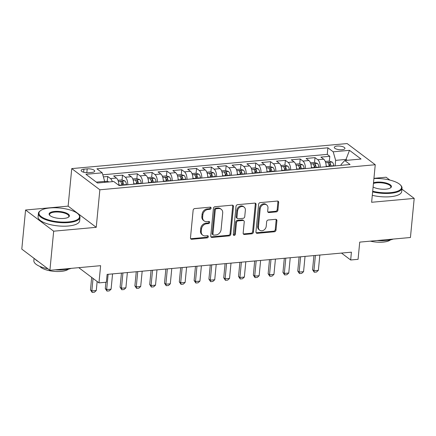 <?xml version="1.0" encoding="UTF-8"?>
<svg xmlns="http://www.w3.org/2000/svg" width="436" height="436" viewBox="0 0 436 436"><rect width="100%" height="100%" fill="white"/><g stroke="black" fill="none" stroke-linecap="round" stroke-linejoin="round"><path stroke-width="0.65" d="M211.095 208.146A1.15 0.943 127 0 0 210.179 207.165L194.739 208.572A1.64 1.346 127 0 0 193.137 210.239L190.478 237.871A1.64 1.346 127 0 0 190.946 239.048A1.64 1.346 127 0 0 191.786 239.277L207.225 237.871A1.15 0.943 127 0 0 207.432 235.718L205.432 235.903A5.248 4.316 127 0 1 202.745 235.184A5.248 4.316 127 0 1 201.258 231.412L201.476 229.113A5.248 4.316 127 0 1 206.599 223.777L208.599 223.592A1.15 0.943 127 0 0 208.806 221.444L206.806 221.624A5.248 4.316 127 0 1 204.124 220.905A5.248 4.316 127 0 1 202.631 217.133L202.854 214.834A5.248 4.316 127 0 1 207.977 209.498L209.972 209.318A1.15 0.943 127 0 0 211.095 208.146M204.124 220.905L203.361 220.333A5.248 4.316 127 0 1 201.873 216.561L202.091 214.261A5.248 4.316 127 0 1 207.214 208.926L209.215 208.74A1.15 0.943 127 0 0 210.294 207.16M190.63 238.677A1.64 1.346 127 0 0 191.023 238.699L206.468 237.298A1.15 0.943 127 0 0 207.547 235.718M202.745 235.184L201.988 234.606A5.248 4.316 127 0 1 200.495 230.84L200.718 228.535A5.248 4.316 127 0 1 205.841 223.199L207.841 223.019A1.15 0.943 127 0 0 208.92 221.439M337.192 146.065A5.346 1.82 5.5 0 0 334.303 147.384A5.346 1.82 5.5 0 0 342.053 149.728A5.346 1.82 5.5 0 0 344.947 148.409A5.346 1.82 5.5 0 0 337.192 146.065M276.32 211.88A1.64 1.346 127 0 0 277.917 210.212L278.664 202.462A1.64 1.346 127 0 0 278.201 201.285A1.64 1.346 127 0 0 277.361 201.056L260.21 202.615A1.64 1.346 127 0 0 258.608 204.282L255.948 231.919A1.64 1.346 127 0 0 256.417 233.097A1.64 1.346 127 0 0 257.256 233.32L274.402 231.761A1.64 1.346 127 0 0 276.004 230.094L276.909 220.73A1.64 1.346 127 0 0 276.44 219.553A1.64 1.346 127 0 0 275.601 219.324L268.26 219.995A1.64 1.346 127 0 0 266.663 221.662L266.216 226.306A4.387 3.608 127 0 1 263.715 230.17A4.387 3.608 127 0 1 259.687 230.164A4.387 3.608 127 0 1 258.439 227.014L260.188 208.822A4.387 3.608 127 0 1 262.69 204.953A4.387 3.608 127 0 1 266.718 204.964A4.387 3.608 127 0 1 267.966 208.114L267.671 211.144A1.64 1.346 127 0 0 268.14 212.321A1.64 1.346 127 0 0 268.979 212.55L276.32 211.88L275.557 211.307A1.64 1.346 127 0 0 277.16 209.64L277.906 201.89A1.64 1.346 127 0 0 277.759 201.078M53.672 231.189L96.242 227.32L68.13 206.135L25.566 210.01L53.672 231.189L49.906 270.293L100.618 265.677L98.961 282.882L106.368 282.212L107.12 274.391L351.416 252.172L350.664 259.992L358.07 259.322L359.722 242.116L410.434 237.506L414.2 198.407L401.921 189.153M96.242 227.32L99.855 189.785L375.249 164.737L371.63 202.277L414.2 198.407M233.467 206.571A1.64 1.346 127 0 0 233.004 205.394A1.64 1.346 127 0 0 232.165 205.165L215.013 206.729A1.64 1.346 127 0 0 213.411 208.392L210.752 236.029A1.64 1.346 127 0 0 211.22 237.206A1.64 1.346 127 0 0 212.06 237.429L229.205 235.871A1.64 1.346 127 0 0 230.808 234.203L233.467 206.571L232.71 205.999A1.64 1.346 127 0 0 232.557 205.193M237.615 204.669L254.76 203.111A1.64 1.346 127 0 1 255.6 203.34A1.64 1.346 127 0 1 256.068 204.517L253.409 232.148A1.64 1.346 127 0 1 251.806 233.816L244.465 234.481A1.64 1.346 127 0 1 243.626 234.257A1.64 1.346 127 0 1 243.163 233.08L244.242 221.875A1.64 1.346 127 0 0 243.773 220.698A1.64 1.346 127 0 0 242.934 220.469L238.067 220.916A1.64 1.346 127 0 0 236.465 222.578L235.342 234.246A1.15 0.943 127 0 1 233.304 234.432L236.012 206.337A1.64 1.346 127 0 1 237.615 204.669M389.882 180.079L386.094 177.223L373.941 178.329M49.906 270.293L21.8 249.109L25.566 210.01M328.967 165.021L329.006 164.617M329.338 161.129L329.807 156.295L320.923 157.107L323.692 159.195L317.773 159.734A6.682 3.052 84.8 0 1 320.264 167.239M314.16 166.367L314.198 165.963M314.536 162.475L314.999 157.641L306.116 158.453L308.89 160.541L302.966 161.08A6.682 3.052 84.8 0 1 305.462 168.585M299.352 167.713L299.39 167.315M299.728 163.822L300.191 158.987L291.308 159.799L294.082 161.887L288.158 162.426A6.682 3.052 84.8 0 1 290.654 169.931M284.545 169.059L284.588 168.661M284.921 165.168L285.389 160.339L276.506 161.146L279.274 163.233L273.356 163.773A6.682 3.052 84.8 0 1 275.846 171.277M269.742 170.405L269.78 170.007M270.118 166.514L270.582 161.685L261.698 162.492L264.472 164.579L258.548 165.119A6.682 3.052 84.8 0 1 261.044 172.623M254.935 171.751L254.973 171.353M255.311 167.86L255.774 163.031L246.89 163.838L249.665 165.925L243.74 166.465A6.682 3.052 84.8 0 1 246.236 173.969M240.127 173.097L240.165 172.7M240.503 169.206L240.966 164.377L232.083 165.184L234.857 167.271L228.938 167.811A6.682 3.052 84.8 0 1 231.429 175.316M225.325 174.444L225.363 174.046M225.695 170.552L226.164 165.724L217.281 166.53L220.055 168.618L214.131 169.157A6.682 3.052 84.8 0 1 216.621 176.662M210.517 175.79L210.555 175.392M210.893 171.898L211.356 167.07L202.473 167.876L205.247 169.964L199.323 170.503A6.682 3.052 84.8 0 1 201.819 178.008M195.71 177.136L195.748 176.738M196.086 173.245L196.549 168.416L187.665 169.223L190.439 171.31L184.515 171.849A6.682 3.052 84.8 0 1 187.011 179.354M180.907 178.482L180.945 178.084M181.278 174.591L181.747 169.762L172.863 170.569L175.632 172.656L169.713 173.196A6.682 3.052 84.8 0 1 172.204 180.7M166.1 179.828L166.138 179.43M166.476 175.937L166.939 171.108L158.055 171.915L160.83 174.008L154.905 174.542A6.682 3.052 84.8 0 1 157.401 182.046M151.292 181.174L151.33 180.776M151.668 177.283L152.131 172.454L143.248 173.261L146.022 175.354L140.098 175.888A6.682 3.052 84.8 0 1 142.594 183.393M136.484 182.52L136.523 182.123M136.86 178.629L137.329 173.8L128.446 174.607L131.214 176.7L125.296 177.234A6.682 3.052 84.8 0 1 127.786 184.739M121.682 183.872L121.72 183.469M122.053 179.975L122.521 175.147L113.638 175.953L116.412 178.046A6.682 3.052 84.8 0 1 118.903 185.382M88.65 172.71L91.903 172.416A5.178 1.76 5.5 0 0 94.705 171.135A5.178 1.76 5.5 0 0 87.195 168.863L83.935 169.163A5.178 1.76 5.5 0 0 81.14 170.438A5.178 1.76 5.5 0 0 88.65 172.71M99.855 189.785L71.749 168.601L347.138 143.558L375.249 164.737M329.807 156.295L327.262 154.377L327.894 147.809L96.917 168.814L102.237 172.82L104.673 181.365L104.575 182.362M327.894 147.809L333.213 151.815L349.498 150.338L361.046 159.036L344.756 160.519L350.075 164.525L119.099 185.529L113.785 181.523L97.495 183.006L85.952 174.302L102.237 172.82M107.251 181.322L107.714 176.493L110.488 178.58A6.682 3.052 84.8 0 1 112.346 181.654M122.521 175.147L125.296 177.234M137.329 173.8L140.098 175.888M152.131 172.454L154.905 174.542M166.939 171.108L169.713 173.196M181.747 169.762L184.515 171.849M196.549 168.416L199.323 170.503M211.356 167.07L214.131 169.157M226.164 165.724L228.938 167.811M240.966 164.377L243.74 166.465M255.774 163.031L258.548 165.119M270.582 161.685L273.356 163.773M285.389 160.339L288.158 162.426M300.191 158.987L302.966 161.08M314.999 157.641L317.773 159.734M327.262 154.377L102.798 174.792M107.714 176.493L103.397 176.885M345.917 160.415L346.01 159.423L335.649 160.366L335.115 165.887M104.673 181.365L96.329 182.128M68.13 206.135L71.749 168.601M341.486 253.076L350.664 259.992M78.769 267.666L98.961 282.882M347.176 160.301L346.01 159.423L349.498 150.338M341.034 165.348L341.115 164.486L344.756 160.519M133.71 184.205A6.682 3.052 -95.2 0 0 131.214 176.7M148.518 182.853A6.682 3.052 -95.2 0 0 146.022 175.354M163.32 181.507A6.682 3.052 -95.2 0 0 160.83 174.008M178.128 180.161A6.682 3.052 -95.2 0 0 175.632 172.656M192.935 178.815A6.682 3.052 -95.2 0 0 190.439 171.31M207.738 177.468A6.682 3.052 -95.2 0 0 205.247 169.964M222.545 176.122A6.682 3.052 -95.2 0 0 220.055 168.618M237.353 174.776A6.682 3.052 -95.2 0 0 234.857 167.271M252.155 173.43A6.682 3.052 -95.2 0 0 249.665 165.925M266.963 172.084A6.682 3.052 -95.2 0 0 264.472 164.579M281.77 170.738A6.682 3.052 -95.2 0 0 279.274 163.233M296.578 169.391A6.682 3.052 -95.2 0 0 294.082 161.887M311.38 168.045A6.682 3.052 -95.2 0 0 308.89 160.541M326.188 166.699A6.682 3.052 -95.2 0 0 323.692 159.195M335.649 160.366L333.213 151.815M210.904 236.835A1.64 1.346 127 0 0 211.297 236.857L228.448 235.298A1.64 1.346 127 0 0 230.05 233.631L232.71 205.999M216.403 208.73A1.15 0.943 127 0 0 215.286 209.896L212.948 234.154A1.15 0.943 127 0 0 213.863 235.135L215.973 234.944A5.248 4.316 127 0 0 221.096 229.609L222.692 213.03A5.248 4.316 127 0 0 221.199 209.258A5.248 4.316 127 0 0 218.512 208.539L216.403 208.73L215.646 208.157A1.15 0.943 127 0 0 214.523 209.324L215.286 209.896M213.275 234.977L212.517 234.405A1.15 0.943 127 0 1 212.19 233.582L214.523 209.324M221.199 209.258L220.436 208.686A5.248 4.316 127 0 0 217.755 207.967L218.512 208.539M215.646 208.157L217.755 207.967M243.31 233.887A1.64 1.346 127 0 0 243.708 233.909L251.043 233.244A1.64 1.346 127 0 0 252.646 231.576L255.305 203.944A1.64 1.346 127 0 0 255.158 203.138M243.773 220.698L243.016 220.126A1.64 1.346 127 0 0 242.176 219.897L237.304 220.338A1.64 1.346 127 0 0 235.707 222.006L234.579 233.674L235.342 234.246M233.347 234.846A1.15 0.943 127 0 0 234.579 233.674M245.359 210.245A4.387 3.608 127 0 0 244.111 207.095A4.387 3.608 127 0 0 240.083 207.084A4.387 3.608 127 0 0 237.582 210.953L236.966 217.362A1.64 1.346 127 0 0 237.435 218.54A1.64 1.346 127 0 0 238.274 218.763L243.141 218.322A1.64 1.346 127 0 0 244.743 216.654L245.359 210.245M244.111 207.095L243.353 206.522A4.387 3.608 127 0 0 239.32 206.511A4.387 3.608 127 0 0 236.824 210.381L237.582 210.953M237.435 218.54L236.672 217.967A1.64 1.346 127 0 1 236.208 216.79L236.824 210.381M267.824 211.951A1.64 1.346 127 0 0 268.222 211.978L275.557 211.307M266.718 204.964L265.96 204.391A4.387 3.608 127 0 0 261.927 204.38A4.387 3.608 127 0 0 259.431 208.245L260.188 208.822M259.687 230.164L258.924 229.592A4.387 3.608 127 0 1 257.681 226.437L259.431 208.245M256.101 232.726A1.64 1.346 127 0 0 256.493 232.748L273.645 231.189A1.64 1.346 127 0 0 275.247 229.521L276.146 220.158A1.64 1.346 127 0 0 275.999 219.352M109.104 181.948L107.131 181.283L104.656 181.507M91.68 277.394L90.475 289.907L91.843 290.937L96.285 290.534L97.152 281.52M96.285 290.534L94.41 292.24L92.187 292.442L90.475 289.907M93.048 278.424L91.843 290.937L92.187 292.442M49.977 207.956A20.383 6.938 5.5 0 0 40.564 210.621A20.383 6.938 5.5 0 0 45.409 218.856A20.383 6.938 5.5 0 0 68.512 221.924A20.383 6.938 5.5 0 0 78.398 214.261A20.383 6.938 5.5 0 0 49.977 207.956M78.398 214.261L78.829 214.714A20.884 7.107 -174.5 0 1 79.99 217.411A20.884 7.107 -174.5 0 1 68.692 222.562A20.884 7.107 -174.5 0 1 38.406 213.406A20.884 7.107 -174.5 0 1 40.063 210.98L40.564 210.621M54.609 211.449A10.191 3.466 -174.5 0 1 66.163 212.981A10.191 3.466 -174.5 0 1 68.583 217.101A10.191 3.466 -174.5 0 1 63.879 218.431A10.191 3.466 -174.5 0 1 49.666 215.275A10.191 3.466 -174.5 0 1 54.609 211.449M68.305 217.275A9.69 3.297 5.5 0 0 68.844 216.338A9.69 3.297 5.5 0 0 54.794 212.087A9.69 3.297 5.5 0 0 49.551 214.479A9.69 3.297 5.5 0 0 49.9 215.504M71.264 268.347A20.884 7.107 -174.5 0 1 64.147 269.797A20.884 7.107 -174.5 0 1 55.132 269.813M47.971 268.832A20.884 7.107 -174.5 0 1 33.861 260.641L34.079 258.363M38.335 261.573A20.884 7.107 -174.5 0 1 35.207 259.213M68.414 269.165A15.037 5.118 -174.5 0 1 61.138 271.388A15.037 5.118 -174.5 0 1 39.894 266.418M79.99 217.411L79.657 220.85A20.884 7.107 -174.5 0 1 68.365 226.006A20.884 7.107 -174.5 0 1 38.079 216.845L38.406 213.406M372.698 191.235A20.383 6.938 5.5 0 0 390.542 192.641A20.383 6.938 5.5 0 0 400.433 184.978A20.383 6.938 5.5 0 0 373.919 178.537M400.433 184.978L400.858 185.431A20.884 7.107 -174.5 0 1 402.019 188.123A20.884 7.107 -174.5 0 1 390.727 193.279A20.884 7.107 -174.5 0 1 372.633 191.889M373.51 182.749A10.191 3.466 -174.5 0 1 376.639 182.161A10.191 3.466 -174.5 0 1 388.193 183.692A10.191 3.466 -174.5 0 1 390.612 187.812A10.191 3.466 -174.5 0 1 385.909 189.148A10.191 3.466 -174.5 0 1 373.102 187.022M390.34 187.992A9.69 3.297 5.5 0 0 390.874 187.055A9.69 3.297 5.5 0 0 376.824 182.804A9.69 3.297 5.5 0 0 373.439 183.507M393.294 239.064A20.884 7.107 -174.5 0 1 386.176 240.514A20.884 7.107 -174.5 0 1 377.162 240.53M390.443 239.876A15.037 5.118 -174.5 0 1 383.173 242.105A15.037 5.118 -174.5 0 1 370.338 241.152M402.019 188.123L401.687 191.568A20.884 7.107 -174.5 0 1 390.394 196.718A20.884 7.107 -174.5 0 1 372.3 195.328M118.848 184.047A4.425 2.022 84.8 0 1 119.072 185.229L119.11 185.529M117.965 180.297L121.933 179.937L124.936 180.945A4.425 2.022 84.8 0 1 126.478 184.559L126.516 184.859M123.699 185.115L123.661 184.815A4.425 2.022 -95.2 0 0 122.674 181.823C121.524 181.18 120.93 181.234 120.897 181.986A4.425 2.022 84.8 0 1 121.884 184.973L121.922 185.273M122.674 181.823L122.456 184.074A2.256 1.03 84.8 0 1 122.69 185.06L122.712 185.202M120.799 181.692L120.897 181.986M105.888 282.255L105.283 288.561L106.646 289.591L111.087 289.188L112.564 273.895M111.087 289.188L109.213 290.894L106.994 291.095L105.283 288.561M108.123 274.299L106.646 289.591L106.994 291.095M133.656 182.7A4.425 2.022 84.8 0 1 133.879 183.883L133.917 184.183M132.773 178.951L136.741 178.591L139.743 179.599A4.425 2.022 84.8 0 1 141.28 183.213L141.319 183.512M138.506 183.763L138.468 183.469A4.425 2.022 -95.2 0 0 137.482 180.477C136.326 179.834 135.738 179.888 135.705 180.64A4.425 2.022 84.8 0 1 136.691 183.627L136.73 183.927M137.482 180.477L137.264 182.728A2.256 1.03 84.8 0 1 137.498 183.714L137.514 183.856M135.607 180.346L135.705 180.64M121.448 273.089L120.085 287.215L121.453 288.245L125.895 287.842L127.367 272.549M125.895 287.842L124.02 289.548L121.797 289.749L120.085 287.215M122.925 272.952L121.453 288.245L121.797 289.749M148.458 181.354A4.425 2.022 84.8 0 1 148.687 182.537L148.725 182.837M147.581 177.605L151.548 177.245L154.546 178.253A4.425 2.022 84.8 0 1 156.088 181.867L156.126 182.161M153.314 182.417L153.276 182.117A4.425 2.022 -95.2 0 0 152.284 179.131C151.134 178.488 150.54 178.542 150.507 179.294A4.425 2.022 84.8 0 1 151.499 182.281L151.537 182.58M152.284 179.131L152.071 181.381A2.256 1.03 84.8 0 1 152.306 182.368L152.322 182.51M150.409 179L150.507 179.294M136.255 271.742L134.893 285.869L136.261 286.899L140.703 286.496L142.174 271.203M140.703 286.496L138.828 288.201L136.604 288.403L134.893 285.869M137.732 271.606L136.261 286.899L136.604 288.403M163.266 180.008A4.425 2.022 84.8 0 1 163.489 181.191L163.527 181.49M162.383 176.258L166.356 175.899L169.353 176.907A4.425 2.022 84.8 0 1 170.896 180.52L170.934 180.815M168.116 181.071L168.083 180.771A4.425 2.022 -95.2 0 0 167.092 177.784C165.942 177.141 165.348 177.196 165.315 177.948A4.425 2.022 84.8 0 1 166.307 180.935L166.339 181.234M167.092 177.784L166.874 180.035A2.256 1.03 84.8 0 1 167.113 181.022L167.13 181.163M165.217 177.654L165.315 177.948M151.058 270.396L149.701 284.523L151.069 285.553L155.51 285.149L156.982 269.857M155.51 285.149L153.63 286.855L151.412 287.057L149.701 284.523M152.54 270.26L151.069 285.553L151.412 287.057M178.073 178.662A4.425 2.022 84.8 0 1 178.297 179.845L178.335 180.144M177.19 174.912L181.158 174.553L184.161 175.561A4.425 2.022 84.8 0 1 185.698 179.169L185.736 179.469M182.924 179.725L182.886 179.425A4.425 2.022 -95.2 0 0 181.899 176.438C180.744 175.795 180.155 175.85 180.123 176.602A4.425 2.022 84.8 0 1 181.109 179.588L181.147 179.888M181.899 176.438L181.681 178.689A2.256 1.03 84.8 0 1 181.916 179.676L181.937 179.817M180.024 176.308L180.123 176.602M165.865 269.045L164.503 283.177L165.871 284.207L170.312 283.803L171.784 268.511M170.312 283.803L168.438 285.509L166.22 285.711L164.503 283.177M167.342 268.914L165.871 284.207L166.22 285.711M192.875 177.316A4.425 2.022 84.8 0 1 193.104 178.498L193.143 178.798M191.998 173.566L195.966 173.206L198.963 174.215A4.425 2.022 84.8 0 1 200.506 177.823L200.544 178.122M197.731 178.379L197.693 178.079A4.425 2.022 -95.2 0 0 196.701 175.092C195.551 174.449 194.957 174.504 194.925 175.256A4.425 2.022 84.8 0 1 195.917 178.242L195.955 178.542M196.701 175.092L196.489 177.343A2.256 1.03 84.8 0 1 196.723 178.329L196.74 178.471M194.827 174.961L194.925 175.256M180.673 267.699L179.31 281.83L180.678 282.86L185.12 282.457L186.592 267.164M185.12 282.457L183.245 284.163L181.022 284.365L179.31 281.83M182.15 267.568L180.678 282.86L181.022 284.365M207.683 175.97A4.425 2.022 84.8 0 1 207.912 177.152L207.945 177.452M206.8 172.22L210.773 171.86L213.771 172.869A4.425 2.022 84.8 0 1 215.313 176.476L215.351 176.776M212.539 177.032L212.501 176.733A4.425 2.022 -95.2 0 0 211.509 173.746C210.359 173.103 209.765 173.157 209.732 173.91A4.425 2.022 84.8 0 1 210.724 176.896L210.762 177.196M211.509 173.746L211.291 175.997A2.256 1.03 84.8 0 1 211.531 176.983L211.547 177.125M209.634 173.615L209.732 173.91M195.475 266.352L194.118 280.484L195.486 281.514L199.928 281.111L201.399 265.818M199.928 281.111L198.048 282.817L195.829 283.019L194.118 280.484M196.958 266.222L195.486 281.514L195.829 283.019M222.491 174.623A4.425 2.022 84.8 0 1 222.714 175.806L222.752 176.106M221.608 170.874L225.576 170.514L228.578 171.522A4.425 2.022 84.8 0 1 230.121 175.13L230.154 175.43M227.341 175.686L227.303 175.386A4.425 2.022 -95.2 0 0 226.317 172.4C225.161 171.757 224.573 171.811 224.54 172.563A4.425 2.022 84.8 0 1 225.526 175.55L225.565 175.85M226.317 172.4L226.099 174.651A2.256 1.03 84.8 0 1 226.333 175.637L226.355 175.779M224.442 172.269L224.54 172.563M210.283 265.006L208.92 279.138L210.288 280.168L214.73 279.765L216.207 264.472M214.73 279.765L212.855 281.471L210.637 281.672L208.92 279.138M211.765 264.875L210.288 280.168L210.637 281.672M237.298 173.277A4.425 2.022 84.8 0 1 237.522 174.46L237.56 174.76M236.416 169.528L240.383 169.168L243.386 170.176A4.425 2.022 84.8 0 1 244.923 173.784L244.961 174.084M242.149 174.34L242.111 174.04A4.425 2.022 -95.2 0 0 241.124 171.054C239.969 170.411 239.375 170.465 239.348 171.217A4.425 2.022 84.8 0 1 240.334 174.204L240.372 174.504M241.124 171.054L240.906 173.305A2.256 1.03 84.8 0 1 241.141 174.291L241.157 174.433M239.244 170.923L239.348 171.217M225.09 263.66L223.728 277.792L225.096 278.822L229.538 278.419L231.009 263.121M229.538 278.419L227.663 280.125L225.439 280.326L223.728 277.792M226.567 263.529L225.096 278.822L225.439 280.326M252.101 171.931A4.425 2.022 84.8 0 1 252.33 173.114L252.368 173.414M251.223 168.182L255.191 167.816L258.188 168.83A4.425 2.022 84.8 0 1 259.731 172.438L259.769 172.738M256.957 172.994L256.918 172.694A4.425 2.022 -95.2 0 0 255.927 169.708C254.777 169.064 254.183 169.119 254.15 169.871A4.425 2.022 84.8 0 1 255.142 172.858L255.18 173.157M255.927 169.708L255.709 171.958A2.256 1.03 84.8 0 1 255.948 172.945L255.965 173.087M254.052 169.577L254.15 169.871M239.898 262.314L238.536 276.446L239.904 277.476L244.345 277.073L245.817 261.774M244.345 277.073L242.471 278.773L240.247 278.98L238.536 276.446M241.375 262.183L239.904 277.476L240.247 278.98M266.908 170.585A4.425 2.022 84.8 0 1 267.132 171.768L267.17 172.067M266.025 166.835L269.998 166.47L272.996 167.484A4.425 2.022 84.8 0 1 274.538 171.092L274.576 171.392M271.759 171.648L271.726 171.348A4.425 2.022 -95.2 0 0 270.734 168.361C269.584 167.718 268.99 167.773 268.958 168.525A4.425 2.022 84.8 0 1 269.949 171.512L269.982 171.811M270.734 168.361L270.516 170.612A2.256 1.03 84.8 0 1 270.756 171.599L270.772 171.74M268.859 168.231L268.958 168.525M254.7 260.968L253.343 275.1L254.706 276.13L259.153 275.726L260.624 260.428M259.153 275.726L257.273 277.427L255.055 277.634L253.343 275.1M256.183 260.837L254.706 276.13L255.055 277.634M281.716 169.239A4.425 2.022 84.8 0 1 281.939 170.422L281.978 170.721M280.833 165.489L284.801 165.124L287.804 166.138A4.425 2.022 84.8 0 1 289.341 169.746L289.379 170.045M286.566 170.302L286.528 170.002A4.425 2.022 -95.2 0 0 285.542 167.015C284.386 166.372 283.798 166.427 283.765 167.179A4.425 2.022 84.8 0 1 284.752 170.165L284.79 170.465M285.542 167.015L285.324 169.266A2.256 1.03 84.8 0 1 285.558 170.253L285.575 170.394M283.667 166.884L283.765 167.179M269.508 259.622L268.145 273.754L269.513 274.784L273.955 274.38L275.427 259.082M273.955 274.38L272.08 276.081L269.857 276.282L268.145 273.754M270.985 259.485L269.513 274.784L269.857 276.282M296.518 167.893A4.425 2.022 84.8 0 1 296.747 169.075L296.785 169.375M295.641 164.143L299.608 163.778L302.606 164.792A4.425 2.022 84.8 0 1 304.148 168.4L304.186 168.699M301.374 168.955L301.336 168.656A4.425 2.022 -95.2 0 0 300.344 165.669C299.194 165.026 298.6 165.081 298.567 165.833A4.425 2.022 84.8 0 1 299.559 168.819L299.597 169.119M300.344 165.669L300.132 167.92A2.256 1.03 84.8 0 1 300.366 168.906L300.382 169.043M298.469 165.538L298.567 165.833M284.316 258.276L282.953 272.407L284.321 273.437L288.763 273.034L290.234 257.736M288.763 273.034L286.888 274.735L284.664 274.936L282.953 272.407M285.793 258.139L284.321 273.437L284.664 274.936M311.326 166.547A4.425 2.022 84.8 0 1 311.549 167.729L311.587 168.024M310.443 162.797L314.416 162.432L317.413 163.446A4.425 2.022 84.8 0 1 318.956 167.053L318.994 167.353M316.182 167.609L316.144 167.31A4.425 2.022 -95.2 0 0 315.152 164.323C314.002 163.68 313.408 163.734 313.375 164.481A4.425 2.022 84.8 0 1 314.367 167.473L314.405 167.773M315.152 164.323L314.934 166.574A2.256 1.03 84.8 0 1 315.173 167.56L315.19 167.697M313.277 164.192L313.375 164.481M299.118 256.929L297.761 271.061L299.129 272.091L303.57 271.683L305.042 256.39M303.57 271.683L301.69 273.388L299.472 273.59L297.761 271.061M300.6 256.793L299.129 272.091L299.472 273.59M326.133 165.2A4.425 2.022 84.8 0 1 326.357 166.378L326.395 166.677M325.251 161.445L329.218 161.086L332.221 162.099A4.425 2.022 84.8 0 1 333.763 165.707L333.796 166.007M330.984 166.263L330.946 165.963A4.425 2.022 -95.2 0 0 329.959 162.977C328.804 162.334 328.215 162.388 328.183 163.135A4.425 2.022 84.8 0 1 329.169 166.127L329.207 166.427M329.959 162.977L329.741 165.228A2.256 1.03 84.8 0 1 329.976 166.209L329.998 166.35M328.085 162.846L328.183 163.135M313.925 255.583L312.563 269.71L313.931 270.745L318.373 270.336L319.85 255.044M318.373 270.336L316.498 272.042L314.28 272.244L312.563 269.71M315.408 255.447L313.931 270.745L314.28 272.244M116.412 178.046L110.488 178.58M83.641 172.231L83.935 169.163M86.824 172.743L87.195 168.863M207.214 208.926L207.977 209.498M202.091 214.261L202.854 214.834M201.873 216.561L202.631 217.133M207.841 223.019L208.599 223.592M205.841 223.199L206.599 223.777M200.718 228.535L201.476 229.113M200.495 230.84L201.258 231.412M206.468 237.298L207.225 237.871M191.023 238.699L191.786 239.277M209.215 208.74L209.972 209.318M230.05 233.631L230.808 234.203M228.448 235.298L229.205 235.871M211.297 236.857L212.06 237.429M212.19 233.582L212.948 234.154M255.305 203.944L256.068 204.517M252.646 231.576L253.409 232.148M251.043 233.244L251.806 233.816M243.708 233.909L244.465 234.481M242.176 219.897L242.934 220.469M237.304 220.338L238.067 220.916M235.707 222.006L236.465 222.578M236.208 216.79L236.966 217.362M268.222 211.978L268.979 212.55M257.681 226.437L258.439 227.014M276.146 220.158L276.909 220.73M275.247 229.521L276.004 230.094M273.645 231.189L274.402 231.761M256.493 232.748L257.256 233.32M277.906 201.89L278.664 202.462M277.16 209.64L277.917 210.212M124.86 180.924L118.385 181.512M121.884 184.973L119.072 185.229M126.478 184.559L123.661 184.815M139.667 179.578L133.193 180.166M136.691 183.627L133.879 183.883M141.28 183.213L138.468 183.469M154.475 178.231L148 178.82M151.499 182.281L148.687 182.537M156.088 181.867L153.276 182.117M169.277 176.88L162.802 177.474M166.307 180.935L163.489 181.191M170.896 180.52L168.083 180.771M184.085 175.534L177.61 176.122M181.109 179.588L178.297 179.845M185.698 179.169L182.886 179.425M198.892 174.187L192.418 174.776M195.917 178.242L193.104 178.498M200.506 177.823L197.693 178.079M213.695 172.841L207.22 173.43M210.724 176.896L207.912 177.152M215.313 176.476L212.501 176.733M228.502 171.495L222.028 172.084M225.526 175.55L222.714 175.806M230.121 175.13L227.303 175.386M243.31 170.149L236.835 170.738M240.334 174.204L237.522 174.46M244.923 173.784L242.111 174.04M258.117 168.803L251.643 169.391M255.142 172.858L252.33 173.114M259.731 172.438L256.918 172.694M272.92 167.457L266.445 168.045M269.949 171.512L267.132 171.768M274.538 171.092L271.726 171.348M287.727 166.111L281.253 166.699M284.752 170.165L281.939 170.422M289.341 169.746L286.528 170.002M302.535 164.764L296.06 165.353M299.559 168.819L296.747 169.075M304.148 168.4L301.336 168.656M317.337 163.418L310.863 164.007M314.367 167.473L311.549 167.729M318.956 167.053L316.144 167.31M332.145 162.072L325.67 162.661M329.169 166.127L326.357 166.378M333.763 165.707L330.946 165.963"/></g></svg>
